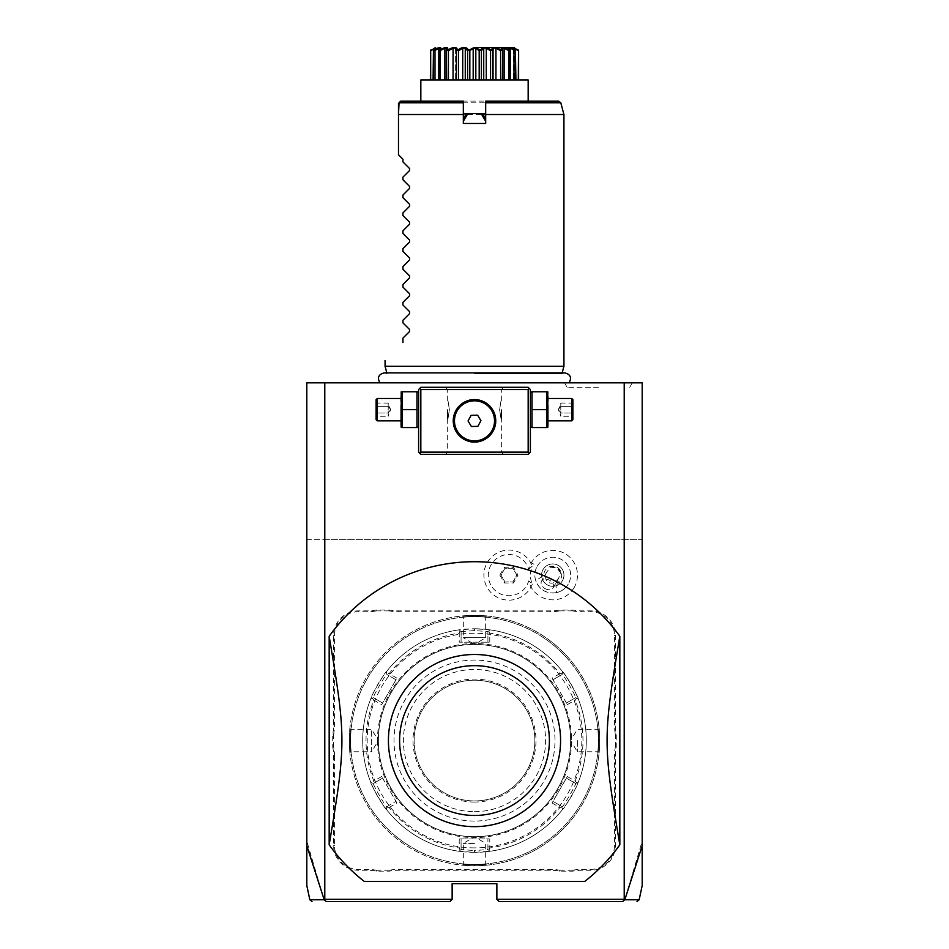 <?xml version="1.0" encoding="UTF-8"?>
<svg xmlns="http://www.w3.org/2000/svg" width="949" height="949" viewBox="0 0 949 949"><rect width="100%" height="100%" fill="white"/><g stroke="black" fill="none" stroke-linecap="round" stroke-linejoin="round"><path stroke-width="0.71" stroke-dasharray="4.75 3.56" d="M324.783 382.827L306.812 382.827L306.812 539.34L324.783 539.34L324.783 382.827L642.188 382.827L642.188 539.34L306.812 539.34L306.812 845.725M474.5 382.827L569.02 382.827L474.5 382.827M598.428 382.827L564.536 382.827L598.428 382.827M528.166 387.299L420.834 387.299L418.604 389.541L418.604 452.139L420.834 454.381L528.166 454.381L530.396 452.139L530.396 389.541L528.166 387.299M584.738 881.431L364.262 881.431A178.875 178.875 0 0 1 329.173 844.847L329.173 636.293A178.875 178.875 0 0 1 619.827 636.293L619.827 844.847A178.875 178.875 0 0 1 584.738 881.431M324.783 539.34L642.188 539.34L642.188 841.099L624.786 899.806L624.3 539.34M324.7 539.34L324.7 899.32L324.119 899.759L306.812 841.099M324.7 899.32L452.139 899.32L452.139 883.661L496.861 883.661L496.861 899.32L624.3 899.32M574.181 587.478A24.733 24.733 0 0 1 528.712 580.918A20.617 20.617 0 0 1 496.979 591.903A20.617 20.617 0 0 1 496.979 558.32A20.617 20.617 0 0 1 528.712 569.305A24.733 24.733 0 0 1 565.118 553.694A24.733 24.733 0 0 1 574.181 587.478M332.743 747.136A46.062 46.062 0 0 1 333.645 756.175L333.645 845.654A24.591 24.591 0 0 0 358.236 870.245L367.227 870.245A46.062 46.062 0 0 1 376.255 871.146L389.398 871.146A46.062 46.062 0 0 1 398.438 870.245L550.562 870.245A46.062 46.062 0 0 1 559.602 871.146L572.745 871.146A46.062 46.062 0 0 1 581.773 870.245L590.764 870.245A24.591 24.591 0 0 0 615.355 845.654L615.355 756.175A46.062 46.062 0 0 1 616.257 747.136L616.257 733.992A46.062 46.062 0 0 1 615.355 724.965L615.355 635.486A24.591 24.591 0 0 0 590.764 610.883L581.773 610.883A46.062 46.062 0 0 1 572.745 609.993L559.602 609.993A46.062 46.062 0 0 1 550.562 610.883L398.438 610.883A46.062 46.062 0 0 1 389.398 609.993L376.255 609.993A46.062 46.062 0 0 1 367.227 610.883L358.236 610.883A24.591 24.591 0 0 0 333.645 635.486L333.645 724.965A46.062 46.062 0 0 1 332.743 733.992L332.743 747.136L333.645 747.053A46.952 46.952 0 0 1 334.534 756.175L333.645 756.175M624.786 899.806L622.615 901.55M496.861 899.32L499.091 901.55L623.113 901.55M452.139 899.32L449.909 901.55L325.887 901.55L324.214 899.806M324.19 899.782C304.985 899.782 304.961 899.782 324.119 899.759M624.881 899.759C644.039 899.782 644.015 899.782 624.81 899.782M642.188 845.725L642.188 841.099M624.217 539.34L624.217 382.827M528.712 569.305L532.306 566.126A22.337 22.337 0 0 0 532.306 584.098L528.712 580.918M557.229 582.864L556.292 592.651A17.889 17.889 0 0 0 568.249 584.062A17.889 17.889 0 0 1 543.813 590.61A17.889 17.889 0 0 1 537.264 566.173A17.889 17.889 0 0 0 535.805 580.812L543.813 575.118A8.944 8.944 0 0 1 561.156 572.057A8.944 8.944 0 0 1 557.229 582.864L543.813 575.118M537.264 566.173A17.889 17.889 0 0 1 561.701 559.625A17.889 17.889 0 0 1 568.249 584.062A17.889 17.889 0 0 0 561.701 559.625A17.889 17.889 0 0 0 537.264 566.173L531.333 562.745M556.292 592.651C546.422 593.967 539.59 590.029 535.805 580.812M544.987 588.57A6.702 4.745 30 0 0 553.172 587.822A6.702 4.745 30 0 0 549.732 580.361A6.702 4.745 30 0 0 541.547 581.108A6.702 4.745 30 0 0 544.987 588.57M560.681 572.959A6.702 4.745 30 0 0 556.838 568.036L560.681 572.959L558.558 578.463C555.118 582.959 551.784 584.252 548.569 582.354C545.319 580.527 544.785 576.992 546.944 571.761L541.547 581.108M553.172 587.822L558.558 578.463M550.657 567.17L556.838 568.036A6.702 4.745 30 0 0 550.657 567.17L546.944 571.761M543.077 569.519A11.174 11.174 0 0 1 558.344 565.438A11.174 11.174 0 0 1 562.437 580.705A11.174 11.174 0 0 1 547.17 584.798A11.174 11.174 0 0 1 543.077 569.519A11.174 11.174 0 0 1 558.344 565.438A11.174 11.174 0 0 1 562.437 580.705A11.174 11.174 0 0 1 547.17 584.798A11.174 11.174 0 0 1 543.077 569.519M532.294 584.133A25.042 25.042 0 0 1 493.848 595.106A25.042 25.042 0 0 1 493.848 555.129A25.042 25.042 0 0 1 532.294 566.09M532.306 584.098A25.042 25.042 0 0 1 493.86 595.106A25.042 25.042 0 0 1 493.86 555.118A25.042 25.042 0 0 1 532.306 566.126M499.85 575.118L504.394 567.241L513.48 567.241L518.012 575.118L513.48 582.983L504.394 582.983L499.85 575.118L501.001 575.118L504.963 568.249L512.899 568.249L516.861 575.118L512.899 581.986L504.963 581.986L501.001 575.118L504.963 568.249L512.899 568.249L516.861 575.118L512.899 581.986L504.963 581.986L501.001 575.118M504.394 582.983L504.963 581.986M513.48 582.983L512.899 581.986M518.012 575.118L516.861 575.118M513.48 567.241L512.899 568.249M504.394 567.241L504.963 568.249M376.255 871.146L376.35 870.245A46.952 46.952 0 0 0 367.227 869.355L358.236 869.355A23.701 23.701 0 0 1 334.534 845.654L334.534 756.175M376.35 870.245L389.315 870.245L389.398 871.146M559.602 871.146L559.685 870.245A46.952 46.952 0 0 0 550.562 869.355L398.438 869.355A46.952 46.952 0 0 0 389.315 870.245M559.685 870.245L572.65 870.245L572.745 871.146M616.257 747.136L615.355 747.053A46.952 46.952 0 0 0 614.466 756.175L614.466 845.654A23.701 23.701 0 0 1 590.764 869.355L581.773 869.355A46.952 46.952 0 0 0 572.65 870.245M615.355 747.053L615.355 734.087L616.257 733.992M572.745 609.993L572.65 610.883A46.952 46.952 0 0 0 581.773 611.785L590.764 611.785A23.701 23.701 0 0 1 614.466 635.486L614.466 724.965A46.952 46.952 0 0 0 615.355 734.087M572.65 610.883L559.685 610.883L559.602 609.993M389.398 609.993L389.315 610.883A46.952 46.952 0 0 0 398.438 611.785L550.562 611.785A46.952 46.952 0 0 0 559.685 610.883M389.315 610.883L376.35 610.883L376.255 609.993M332.743 733.992L333.645 734.087A46.952 46.952 0 0 0 334.534 724.965L334.534 635.486A23.701 23.701 0 0 1 358.236 611.785L367.227 611.785A46.952 46.952 0 0 0 376.35 610.883M333.645 734.087L333.645 747.053M349.884 728.405L350.774 729.39L371.652 729.39L378.366 740.564A96.134 96.134 0 0 0 474.5 836.698A96.134 96.134 0 0 0 570.634 740.564A96.146 96.146 0 0 1 474.5 836.71A96.146 96.146 0 0 1 378.354 740.564A96.134 96.134 0 0 0 474.5 836.698A96.134 96.134 0 0 0 570.634 740.564A96.134 96.134 0 0 0 474.5 644.43A96.134 96.134 0 0 0 378.366 740.564A96.146 96.146 0 0 1 474.5 644.43A96.146 96.146 0 0 1 570.646 740.564A96.134 96.134 0 0 0 474.5 644.43A96.134 96.134 0 0 0 378.366 740.564L371.652 751.75L371.652 729.39L371.652 751.75L350.774 751.75L349.884 752.723M474.5 864.432A123.868 123.868 0 0 1 350.632 740.564A123.868 123.868 0 0 1 474.5 616.696A123.868 123.868 0 0 1 598.368 740.564A123.868 123.868 0 0 1 474.5 864.432A123.868 123.868 0 0 1 350.632 740.564A123.868 123.868 0 0 1 474.5 616.696A123.868 123.868 0 0 1 598.368 740.564A123.868 123.868 0 0 1 474.5 864.432M474.5 865.773A125.209 125.209 0 0 1 349.291 740.564A125.209 125.209 0 0 1 474.5 615.355C458.806 616.008 458.806 616.008 474.5 615.355C458.806 616.008 458.806 616.008 474.5 615.355C490.194 616.008 490.194 616.008 474.5 615.355C490.194 616.008 490.194 616.008 474.5 615.355A125.209 125.209 0 0 1 599.709 740.564A125.209 125.209 0 0 1 474.5 865.773A125.209 125.209 0 0 1 349.291 740.564A125.209 125.209 0 0 1 474.5 615.355A125.209 125.209 0 0 1 599.709 740.564A125.209 125.209 0 0 1 474.5 865.773C458.806 865.132 458.806 865.132 474.5 865.773C458.806 865.132 458.806 865.132 474.5 865.773C490.194 865.132 490.194 865.132 474.5 865.773C490.194 865.132 490.194 865.132 474.5 865.773L474.5 864.883C488.913 864.242 488.913 864.242 474.5 864.883C488.913 864.242 488.913 864.242 474.5 864.883C460.087 864.242 460.087 864.242 474.5 864.883C460.087 864.242 460.087 864.242 474.5 864.883L474.5 865.773M349.291 740.564C349.932 724.87 349.932 724.87 349.291 740.564C349.932 724.87 349.932 724.87 349.291 740.564C349.932 756.27 349.932 756.27 349.291 740.564C349.932 756.27 349.932 756.27 349.291 740.564L350.181 740.564C350.822 754.989 350.822 754.989 350.181 740.564C350.822 754.989 350.822 754.989 350.181 740.564C350.822 726.151 350.822 726.151 350.181 740.564C350.822 726.151 350.822 726.151 350.181 740.564L349.291 740.564M474.5 616.257C460.087 616.886 460.087 616.886 474.5 616.257C460.087 616.886 460.087 616.886 474.5 616.257C488.913 616.886 488.913 616.886 474.5 616.257C488.913 616.886 488.913 616.886 474.5 616.257L474.5 615.355L474.5 616.257M599.709 740.564C599.068 756.27 599.068 756.27 599.709 740.564C599.068 756.27 599.068 756.27 599.709 740.564C599.068 724.87 599.068 724.87 599.709 740.564C599.068 724.87 599.068 724.87 599.709 740.564L598.819 740.564C598.178 726.151 598.178 726.151 598.819 740.564C598.178 726.151 598.178 726.151 598.819 740.564C598.178 754.989 598.178 754.989 598.819 740.564C598.178 754.989 598.178 754.989 598.819 740.564L599.709 740.564M486.659 615.948L485.674 616.838L485.674 637.716L474.5 644.43A96.134 96.134 0 0 0 378.366 740.564A96.134 96.134 0 0 0 474.5 836.698A96.134 96.134 0 0 0 570.634 740.564A96.134 96.134 0 0 0 474.5 644.43A96.134 96.134 0 0 0 378.366 740.564A96.134 96.134 0 0 0 474.5 836.698A96.134 96.134 0 0 0 570.634 740.564A96.134 96.134 0 0 0 474.5 644.43L463.326 637.716L485.674 637.716L463.326 637.716L463.326 616.838L462.341 615.948M474.5 847.884A107.32 107.32 0 0 1 367.18 740.564A107.32 107.32 0 0 1 474.5 633.244A107.32 107.32 0 0 1 581.82 740.564A107.32 107.32 0 0 1 474.5 847.884M474.5 852.356A111.792 111.792 0 0 1 362.708 740.564A111.792 111.792 0 0 1 474.5 628.772L459.043 629.851L461.084 631.619L459.043 629.851A111.792 111.792 0 0 0 386.338 671.821C385.887 670.267 369.291 699.045 370.893 698.594L373.443 697.717L370.893 698.594A111.792 111.792 0 0 0 370.893 782.545C369.315 782.142 385.923 810.897 386.338 809.307A111.792 111.792 0 0 0 459.043 851.289L474.5 852.356L489.957 851.289A111.792 111.792 0 0 0 562.662 809.307C563.113 810.861 579.709 782.095 578.107 782.545L575.557 783.423L578.107 782.545A111.792 111.792 0 0 0 578.107 698.594C579.709 699.045 563.113 670.267 562.662 671.821A111.792 111.792 0 0 0 489.957 629.851L474.5 628.772A111.792 111.792 0 0 1 586.292 740.564A111.792 111.792 0 0 1 474.5 852.356L474.5 850.577L487.916 849.521L487.916 838.952L461.084 838.952L461.084 849.521L460.063 850.399L459.233 847.967A108.483 108.483 0 0 1 389.126 807.492L386.599 807.979L386.338 809.307L386.599 807.979M389.126 807.492L396.943 802.984L381.664 776.531L382.589 778.144L373.443 783.423L370.893 782.545L372.162 782.984L373.859 781.039A108.483 108.483 0 0 1 373.859 700.089L381.664 704.609L396.943 678.155L396.006 679.757L386.86 674.478L386.338 671.821L386.599 673.149L389.126 673.648A108.483 108.483 0 0 1 459.233 633.173L459.221 642.188L489.779 642.188L487.916 642.188L487.916 631.619L489.957 629.851L488.937 630.729L489.767 633.173A108.483 108.483 0 0 1 559.874 673.648L562.401 673.149L562.662 671.821A111.792 111.792 0 0 0 489.957 629.851L487.916 631.619L474.5 630.563L461.084 631.619L459.043 629.851A111.792 111.792 0 0 0 386.338 671.821L386.86 674.478C386.29 673.138 371.996 697.93 373.443 697.717L370.893 698.594A111.792 111.792 0 0 0 370.893 782.545L373.443 783.423C371.996 783.222 386.302 808.002 386.86 806.662L386.338 809.307A111.792 111.792 0 0 0 459.043 851.289L460.063 850.399M489.767 847.967L488.937 850.399L489.957 851.289A111.792 111.792 0 0 0 562.662 809.307L562.401 807.979L559.874 807.492A108.483 108.483 0 0 1 489.767 847.967L489.779 838.952L459.221 838.952L461.084 838.952L461.084 849.521L459.043 851.289L461.084 849.521L474.5 850.577M459.043 629.851L461.084 631.619L461.084 642.188L487.916 642.188L487.916 631.619L488.937 630.729M459.233 633.173L460.063 630.729M370.893 698.594L373.443 697.717L382.589 702.995L396.006 679.757L386.86 674.478L386.599 673.149M373.859 700.089L372.162 698.144M396.943 802.984L382.589 778.144L373.443 783.423L372.162 782.984M386.86 806.662L396.006 801.371L386.86 806.662L386.338 809.307M381.664 776.531L373.859 781.039M396.943 678.155L389.126 673.648M474.5 821.063A80.487 80.487 0 0 1 394.013 740.564A80.487 80.487 0 0 1 474.5 660.077A80.487 80.487 0 0 1 554.987 740.564A80.487 80.487 0 0 1 474.5 821.063M459.221 838.952L459.233 847.967M489.957 851.289L487.916 849.521L489.957 851.289L487.916 849.521L487.916 838.952L489.779 838.952M487.916 849.521L488.937 850.399M578.107 782.545L575.557 783.423L566.411 778.144L552.994 801.371L562.14 806.662C562.71 807.99 577.004 783.198 575.557 783.423L578.107 782.545A111.792 111.792 0 0 0 578.107 698.594L576.838 698.144L575.141 700.089A108.483 108.483 0 0 1 575.141 781.039L567.336 776.531L552.057 802.984L552.994 801.371L562.14 806.662L562.662 809.307L562.401 807.979M575.141 781.039L576.838 782.984M559.874 673.648L552.057 678.155L567.336 704.609L566.411 702.995L575.557 697.717L578.107 698.594L576.838 698.144M552.057 678.155L566.411 702.995L575.557 697.717C577.004 697.93 562.71 673.138 562.14 674.478L562.401 673.149M562.662 671.821L562.14 674.478L552.994 679.757L562.14 674.478L562.662 671.821L562.14 674.478M567.336 704.609L575.141 700.089M552.057 802.984L559.874 807.492M489.779 642.188L489.767 633.173M461.084 631.619L461.084 642.188L459.221 642.188M474.5 800.932A60.368 60.368 0 0 1 414.132 740.564A60.368 60.368 0 0 1 474.5 680.196A60.368 60.368 0 0 1 534.868 740.564A60.368 60.368 0 0 1 474.5 800.932A60.368 60.368 0 0 1 414.132 740.564A60.368 60.368 0 0 1 474.5 680.196A60.368 60.368 0 0 1 534.868 740.564A60.368 60.368 0 0 1 474.5 800.932A60.368 60.368 0 0 0 534.868 740.564A60.368 60.368 0 0 0 474.5 680.196M474.5 811.668A71.104 71.104 0 0 0 545.604 740.564A71.104 71.104 0 0 0 474.5 669.472A71.104 71.104 0 0 0 403.396 740.564A71.104 71.104 0 0 0 474.5 811.668M575.557 783.423L566.411 778.144L567.336 776.531M373.443 697.717L382.589 702.995L381.664 704.609M474.5 843.412L463.326 843.412L474.5 843.412M577.348 740.564L577.348 751.75L577.348 740.564M474.5 387.299L503.563 387.299L474.5 387.299M530.396 409.66L530.396 426.291L530.396 409.66M474.5 454.381L445.437 454.381L474.5 454.381M418.604 409.66L418.604 426.291L418.604 409.66M475.52 399.624L473.48 399.624M472.46 399.695L470.407 399.992M468.367 400.502L467.347 400.846M466.327 401.237L465.568 401.569M465.307 401.688L464.298 402.21M463.302 402.791L462.317 403.444M461.344 404.155L460.407 404.95M459.494 405.804L458.616 406.73M457.798 407.714L457.038 408.746M456.35 409.814L455.734 410.893M455.2 411.961L454.749 413.017M454.381 414.037L454.073 415.033M454.002 415.282L453.48 417.809M453.373 418.699L453.266 420.419M453.266 421.261L453.373 422.981M453.48 423.871L453.622 424.761M453.824 425.698L454.073 426.647M454.073 426.67L454.381 427.643M454.749 428.663L455.2 429.719M455.734 430.787L456.35 431.866M457.038 432.922L457.798 433.954M458.616 434.939L459.494 435.864M460.407 436.73L461.344 437.525M462.317 438.236L463.302 438.889M464.298 439.47L465.307 439.992M465.615 440.134L466.327 440.443M467.347 440.834L468.367 441.178M470.407 441.688L472.46 441.985M473.48 442.056L475.52 442.056M476.54 441.985L478.593 441.688M480.633 441.178L481.653 440.834M482.673 440.443L483.456 440.099M483.693 439.992L484.702 439.47M485.698 438.889L486.683 438.236M487.656 437.525L488.593 436.73M489.506 435.864L490.384 434.939M491.202 433.954L491.962 432.922M492.65 431.866L493.266 430.787M493.8 429.719L494.251 428.663M494.619 427.643L494.927 426.647M494.998 426.398L495.52 423.859M495.627 422.981L495.734 421.261M495.734 420.407L495.627 418.699M495.52 417.809L495.378 416.908M495.176 415.982L494.619 414.037M494.251 413.017L493.8 411.961M493.266 410.893L492.65 409.814M491.962 408.746L491.202 407.714M490.384 406.73L489.506 405.804M488.593 404.95L487.656 404.155M486.683 403.444L485.698 402.791M484.702 402.21L483.693 401.688M483.421 401.569L482.673 401.237M481.653 400.846L480.633 400.502M478.593 399.992L476.54 399.695M474.5 452.139L501.333 452.139L474.5 452.139M474.5 399.6C484.998 397.678 497.774 412.839 495.734 421.261C497.24 429.814 484.5 443.918 474.5 442.08C464.002 443.99 451.226 428.841 453.266 420.419C451.76 411.866 464.5 397.761 474.5 399.6A21.246 21.246 0 0 0 453.254 420.834A21.246 21.246 0 0 0 474.5 442.08A21.246 21.246 0 0 0 495.746 420.834A21.246 21.246 0 0 0 474.5 399.6M474.5 389.541L501.333 389.541L474.5 389.541M499.637 409.66C501.487 397.548 501.487 397.548 499.637 409.66C501.487 397.548 501.487 397.548 499.637 409.66C501.487 421.771 501.487 421.771 499.637 409.66C501.487 421.771 501.487 421.771 499.637 409.66M449.363 409.66C447.513 397.548 447.513 397.548 449.363 409.66C447.513 397.548 447.513 397.548 449.363 409.66C447.513 421.771 447.513 421.771 449.363 409.66C447.513 421.771 447.513 421.771 449.363 409.66M474.951 440.87A20.036 20.036 0 0 0 494.536 420.609A20.036 20.036 0 0 0 474.049 400.81A20.036 20.036 0 0 0 454.464 421.059A20.036 20.036 0 0 0 474.951 440.87M477.596 415.176L471.143 415.318L468.047 420.988L471.404 426.504L477.857 426.35L480.953 420.692L477.596 415.176M447.228 409.66L447.228 419.055L447.228 409.66M447.667 409.66L447.667 418.604L447.667 409.66M501.772 409.66L501.772 419.055L501.772 409.66M501.333 409.66L501.333 418.604L501.333 409.66M402.34 409.66L402.34 427.548L416.979 427.548L416.979 391.771L402.34 391.771L402.34 409.66L416.979 409.66M400.715 426.291L400.715 393.028M400.715 409.66L400.715 420.834L400.715 409.66M377.239 398.485L377.239 420.834M376.124 419.719L376.124 399.6M376.124 405.697L376.124 417.596L376.124 401.724L376.124 405.697L377.263 406.35L377.263 412.969L377.263 403.052L377.263 406.35L376.124 405.697M376.124 413.622L377.263 412.969L377.263 416.267L377.263 412.969L376.124 413.622M376.124 401.724L377.263 403.052L388.2 403.052L390.608 409.66L388.2 416.267L388.2 412.969L377.263 412.969L388.2 412.969L390.608 409.66L388.2 406.35L377.263 406.35L388.2 406.35L388.2 403.052L388.2 406.35L390.608 409.66L388.2 412.969L388.2 406.35L388.2 416.267L377.263 416.267L376.124 417.596M546.66 409.66L546.66 427.548L532.021 427.548L532.021 391.771L546.66 391.771L546.66 409.66L532.021 409.66M548.285 426.291L548.285 393.028M548.285 409.66L548.285 420.834L548.285 409.66M571.761 420.834L571.761 398.485M572.876 399.6L572.876 419.719M572.876 405.697L572.876 417.596L572.876 401.724L572.876 405.697L571.737 406.35L571.737 412.969L571.737 403.052L571.737 406.35L572.876 405.697M572.876 413.622L571.737 412.969L571.737 416.267L571.737 412.969L572.876 413.622M572.876 401.724L571.737 403.052L560.8 403.052L558.392 409.66L560.8 416.267L560.8 412.969L571.737 412.969L560.8 412.969L558.392 409.66L560.8 406.35L571.737 406.35L560.8 406.35L560.8 403.052L560.8 406.35L558.392 409.66L560.8 412.969L560.8 406.35L560.8 416.267L571.737 416.267L572.876 417.596M474.5 654.49A86.086 86.086 0 0 1 560.586 740.564A86.086 86.086 0 0 1 474.5 826.65A86.086 86.086 0 0 1 388.414 740.564A86.086 86.086 0 0 1 474.5 654.49M474.5 373.633L561.962 373.633L474.5 373.633M563.931 366.278L385.069 366.278M563.931 114.521L398.485 114.521L398.485 154.77M420.834 101.116L528.166 101.116L485.674 101.116L485.674 123.465L463.326 123.465L463.326 101.116M466.433 114.034L463.326 113.572M485.674 113.572L481.772 113.572L482.602 114.058M420.834 80.036L528.166 80.036M479.174 80.036L467.596 80.036L479.174 80.036L479.174 50.724L480.052 50.119L481.404 50.724L481.404 80.036L492.507 80.036L481.404 80.036M467.596 80.036L456.493 80.036L467.596 80.036L467.596 50.724L468.486 50.131L469.826 50.724L469.826 80.036M456.493 80.036L446.611 80.036L456.493 80.036L456.493 50.724L457.323 50.131L456.303 48.363M446.611 80.036L438.64 80.036L446.742 80.036L446.611 50.724L447.323 50.131L446.493 47.58M438.64 80.036L433.1 80.036L440.016 80.036L438.64 80.036L439.173 50.131L437.774 48.221M433.1 80.036L430.383 80.036L435.638 80.036L433.1 80.036L433.1 50.724L435.413 48.363M430.383 80.036L433.918 80.036L430.383 80.036L430.383 50.724L433.918 48.114L433.918 80.036L433.918 48.114L430.383 50.724L430.68 80.036M492.507 80.036L502.389 80.036L492.507 80.036L492.507 50.724L493.646 48.114L493.646 80.036L493.646 48.114L495.936 48.114L495.936 80.036M502.389 80.036L510.36 80.036L502.258 80.036L502.65 49.941L502.65 80.036M510.36 80.036L515.9 80.036L508.984 80.036L510.36 80.036L510.36 50.724L508.984 48.114L508.984 80.036L508.984 48.114L510.301 48.114L510.301 80.036L510.301 50.511M515.9 80.036L518.617 80.036L513.362 80.036L515.9 80.036L515.9 50.724L513.362 48.114L513.362 80.036L513.362 48.114L514.038 48.114L514.038 80.036L514.038 48.79M518.617 80.036L515.082 80.036L518.617 80.036M481.404 50.724L483.729 48.114L483.729 80.036M483.729 48.114L486.279 48.114L486.279 80.036M486.279 48.114L490.431 50.724L490.431 80.036M490.431 50.724L492.507 50.724M495.936 48.114L500.598 50.724L500.598 80.036M500.598 50.724L501.321 50.131L499.482 49.241M501.677 50.131L502.389 50.724L502.258 80.036L502.258 48.114L504.133 48.114L504.133 80.036M504.133 48.114L508.996 50.724L508.996 80.036M508.996 50.724L508.984 49.858M508.984 48.755L509.554 50.131M509.827 50.131L510.36 50.724M510.301 48.114L515.034 50.724L515.034 80.036M515.034 50.724L515.402 50.131L512.911 48.957M512.97 47.616L515.402 50.131M515.568 50.131L513.587 48.363M514.038 48.114L518.32 50.724L518.32 80.036M518.32 50.724L515.022 48.363M515.343 48.138L518.451 50.131M518.51 50.131L515.082 48.114L515.082 80.036L515.082 48.114L518.617 50.724M447.323 50.131L448.403 50.724L453.064 48.114L455.354 48.541M440.016 49.858L440.004 50.724L444.867 48.114L446.742 48.114L446.35 80.036M435.638 49.158L433.598 50.131L433.966 50.724L440.016 48.114L440.016 80.036L440.016 48.114L438.64 50.724M438.699 50.511L438.699 48.114M430.68 50.724L435.638 48.114L435.638 80.036L435.638 48.114L433.1 50.724L435.686 48.102M434.962 48.79L434.962 48.114M433.966 50.724L433.966 80.036M440.004 50.724L440.004 80.036M444.867 48.114L444.867 80.036M448.403 50.724L448.403 80.036M453.064 48.114L453.064 80.036M455.354 48.114L455.354 80.036L455.342 48.328L456.493 50.724M458.569 80.036L458.569 50.724L457.323 50.131M458.569 50.724L462.721 48.114L462.721 80.036M462.721 48.114L465.271 48.114L465.271 80.036M465.271 48.114L467.596 50.724M469.826 50.724L473.183 48.114L473.183 80.036M473.183 48.114L475.817 48.114L475.817 80.036M475.817 48.114L479.174 50.724M479.791 49.929L478.486 49.063M478.272 48.933L474.654 47.569M474.37 47.569L473.385 47.711M473.302 47.735L472.258 48.102M472.08 48.185L471.273 48.613M471.202 48.648L468.936 50.131M509.53 47.628L508.83 48.435M508.783 49.763L507.62 49.229M505.117 48.174L501.677 48.352M499.34 49.17L498.332 48.707M497.229 48.257L496.244 47.901M494.121 47.592L493.338 47.83M492.745 48.304L491.926 49.585M485.58 47.628L481.463 49.194M481.428 49.218L480.668 49.965M468.32 49.953L465.686 47.889M464.073 47.569L463.42 47.628M461.167 48.363L460.573 48.624M460.36 48.731L459.494 49.17M459.387 49.218L458.391 49.763M456.184 48.245L455.306 47.675M454.452 47.569L452.981 47.841M452.887 47.865L451.854 48.221M451.629 48.316L448.272 49.834M446.172 47.569L440.217 49.763M437.572 48.304L435.698 49.134M435.769 48.019L434.345 49.538L435.532 47.675M434.061 48.328L430.549 50.131M558.629 101.116L400.715 101.116L399.054 102.765L560.788 102.765M402.957 342.589L402.957 338.117M409.612 331.462L409.612 329.564M402.957 322.897L402.957 320.228M409.612 313.573L409.612 311.675M402.957 305.02L402.957 302.34M409.612 295.685L409.612 293.787M402.957 287.132L402.957 284.463M409.612 277.796L409.612 275.898M402.957 269.243L402.957 266.574M409.612 259.907L409.612 258.009M402.957 251.355L402.957 248.685M409.612 242.019L409.612 240.133M402.957 233.466L402.957 230.797M409.612 224.142L409.612 222.244M402.957 215.577L402.957 212.908M409.612 206.253L409.612 204.355M402.957 197.689L402.957 195.02M409.612 188.365L409.612 186.467M402.957 179.812L402.957 177.131M409.612 170.476L409.612 168.578M402.957 161.923L402.957 159.242M598.428 387.299L567.122 387.299L598.428 387.299M334.534 845.654L333.645 845.654M358.236 869.355L358.236 870.245M367.227 869.355L367.227 870.245M398.438 869.355L398.438 870.245M550.562 869.355L550.562 870.245M581.773 869.355L581.773 870.245M590.764 869.355L590.764 870.245M614.466 845.654L615.355 845.654M614.466 756.175L615.355 756.175M614.466 724.965L615.355 724.965M614.466 635.486L615.355 635.486M590.764 611.785L590.764 610.883M581.773 611.785L581.773 610.883M550.562 611.785L550.562 610.883M398.438 611.785L398.438 610.883M367.227 611.785L367.227 610.883M358.236 611.785L358.236 610.883M334.534 635.486L333.645 635.486M334.534 724.965L333.645 724.965M377.465 740.564A97.035 97.035 0 0 0 474.5 837.599A97.035 97.035 0 0 0 571.535 740.564A97.035 97.035 0 0 0 474.5 643.529A97.035 97.035 0 0 0 377.465 740.564M474.5 628.772L474.5 630.563M474.5 802.059A61.483 61.483 0 0 1 413.017 740.564A61.483 61.483 0 0 1 474.5 679.081A61.483 61.483 0 0 1 535.983 740.564A61.483 61.483 0 0 1 474.5 802.059M486.659 865.18L485.674 864.29L485.674 843.412L474.5 836.698L463.326 843.412L463.326 864.29L462.341 865.18M599.116 728.405L598.226 729.39L577.348 729.39L570.634 740.564L577.348 751.75L598.226 751.75L599.116 752.723M503.563 454.381L501.333 452.139L501.333 418.604M501.333 400.715L501.333 389.541L503.563 387.299M447.667 418.604L447.667 452.139L445.437 454.381M447.667 400.715L447.667 389.541L445.437 387.299M386.836 372.898L387.038 373.633L384.191 372.898L564.809 372.898L561.962 373.633L562.164 372.898M515.105 80.036L515.105 48.257L514.417 47.569M433.895 80.036L433.895 48.257L434.583 47.569M513.231 48.019L514.655 49.538L513.231 48.019M629.721 387.299L632.307 382.827M567.122 387.299L564.536 382.827"/><path stroke-width="1.42" d="M312.019 901.55L309.837 899.782L306.812 885.536L306.812 382.827L642.188 382.827L642.188 885.536L639.163 899.782L636.981 901.55M624.217 382.827L624.217 899.32L624.81 899.782L642.188 845.725M306.812 845.725L324.19 899.782L326.385 901.55L449.909 901.55L452.139 899.32L324.783 899.32L324.783 382.827M624.217 899.32L496.861 899.32L496.861 883.661L452.139 883.661L452.139 899.32M324.605 899.984L324.783 899.32M496.861 899.32L499.091 901.55L622.615 901.55L624.395 899.984M324.19 899.782C304.985 899.782 304.961 899.782 324.119 899.759M624.881 899.759C644.039 899.782 644.015 899.782 624.81 899.782M529.281 388.414L528.166 387.299L420.834 387.299L418.604 389.541L418.604 452.139L420.834 454.381L528.166 454.381L530.396 452.139L530.396 389.541L529.281 388.414L528.166 389.541L420.834 389.541L419.719 388.414M420.834 389.541L420.834 452.139L528.166 452.139L528.166 389.541M528.166 452.139L529.281 453.254M474.5 442.08A21.246 21.246 0 0 1 453.254 420.834A21.246 21.246 0 0 1 474.5 399.6A21.246 21.246 0 0 1 495.746 420.834A21.246 21.246 0 0 1 474.5 442.08M420.834 452.139L419.719 453.254M473.48 399.624L472.46 399.695M470.407 399.992L468.367 400.502M467.347 400.846L466.327 401.237M464.298 402.21L463.302 402.791M462.317 403.444L461.344 404.155M460.407 404.95L459.494 405.804M458.616 406.73L457.798 407.714M457.038 408.746L456.35 409.814M455.734 410.893L455.2 411.961M454.749 413.017L454.381 414.037M453.48 417.809L453.373 418.699M453.266 420.419L453.266 421.261M453.373 422.981L453.48 423.871M453.622 424.761L453.824 425.698M454.381 427.643L454.749 428.663M455.2 429.719L455.734 430.787M456.35 431.866L457.038 432.922M457.798 433.954L458.616 434.939M459.494 435.864L460.407 436.73M461.344 437.525L462.317 438.236M463.302 438.889L464.298 439.47M466.327 440.443L467.347 440.834M468.367 441.178L470.407 441.688M472.46 441.985L473.48 442.056M475.52 442.056L476.54 441.985M478.593 441.688L480.633 441.178M481.653 440.834L482.673 440.443M484.702 439.47L485.698 438.889M486.683 438.236L487.656 437.525M488.593 436.73L489.506 435.864M490.384 434.939L491.202 433.954M491.962 432.922L492.65 431.866M493.266 430.787L493.8 429.719M494.251 428.663L494.619 427.643M495.52 423.859L495.627 422.981M495.734 421.261L495.734 420.407M495.627 418.699L495.52 417.809M495.378 416.908L495.176 415.982M494.619 414.037L494.251 413.017M493.8 411.961L493.266 410.893M492.65 409.814L491.962 408.746M491.202 407.714L490.384 406.73M489.506 405.804L488.593 404.95M487.656 404.155L486.683 403.444M485.698 402.791L484.702 402.21M482.673 401.237L481.653 400.846M480.633 400.502L478.593 399.992M476.54 399.695L475.52 399.624M474.951 440.87A20.036 20.036 0 0 0 494.524 420.383A20.036 20.036 0 0 0 474.049 400.81A20.036 20.036 0 0 0 454.476 421.297A20.036 20.036 0 0 0 474.951 440.87M477.596 415.176L471.143 415.318L468.047 420.988L471.404 426.504L477.857 426.35L480.953 420.692L477.596 415.176M416.979 409.66L416.979 427.548L402.34 427.548L402.34 409.66L416.979 409.66L416.979 391.771L402.34 391.771L402.34 409.66M401.225 391.771L401.225 427.548M400.715 420.834L377.239 420.834L377.239 398.485L400.715 398.485M377.239 398.485L376.124 399.6L376.124 419.719L377.239 420.834M532.021 427.548L546.66 427.548L546.66 409.66L532.021 409.66L532.021 427.548M546.66 409.66L546.66 391.771L532.021 391.771L532.021 409.66M547.775 391.771L547.775 427.548M548.285 398.485L571.761 398.485L571.761 420.834L548.285 420.834M571.761 420.834L572.876 419.719L572.876 399.6L571.761 398.485M364.262 881.431L584.738 881.431A178.875 178.875 0 0 0 619.827 844.847L619.827 636.293A178.875 178.875 0 0 0 329.173 636.293C346.148 737.492 346.148 743.636 329.173 844.847A178.875 178.875 0 0 0 364.262 881.431M329.173 844.847L329.173 636.293M619.827 844.847C602.852 743.636 602.852 737.492 619.827 636.293M474.5 654.49A86.086 86.086 0 0 1 560.574 741.56A86.086 86.086 0 0 1 472.507 826.626A86.086 86.086 0 0 1 388.426 739.568A86.086 86.086 0 0 1 474.5 654.49M474.5 665.664A74.9 74.9 0 0 0 399.6 740.564A74.9 74.9 0 0 0 474.5 815.464A74.9 74.9 0 0 0 549.4 740.564A74.9 74.9 0 0 0 474.5 665.664M386.836 372.898L385.069 366.278L563.931 366.278L563.931 114.521L485.674 114.521L485.674 123.465L463.326 123.465L463.326 101.116L420.834 101.116L420.834 80.036L528.166 80.036L528.166 101.116M466.433 114.034L463.326 118.993L466.066 114.248L467.869 113.572L463.326 121.294M463.326 117.557L463.978 117.866M463.326 113.572L485.674 113.572M485.674 121.294L481.131 113.572L482.934 114.248L485.674 118.993L485.022 117.866L485.674 117.557M481.131 113.572L467.869 113.572M485.674 102.765L560.788 102.765L558.629 101.116L485.674 101.116L485.674 114.521M482.602 114.058L485.022 117.866M518.617 50.724L518.617 80.036L518.51 50.131C512.709 46.489 512.709 46.489 518.51 50.131L518.32 80.036M518.32 50.724L514.038 48.114L514.038 48.79M515.402 50.131L515.034 50.724L510.301 48.114L508.984 48.114L509.827 50.131C506.659 46.489 508.51 46.489 515.402 50.131L515.9 80.036M515.034 50.724L515.034 80.036M510.301 48.114L510.301 50.511M510.36 50.724L510.36 80.036M509.554 50.131L508.996 50.724L504.133 48.114L502.258 48.114L502.389 50.724L501.677 50.131C500.206 46.489 502.828 46.489 509.554 50.131L509.827 50.131M508.996 50.724L508.996 80.036M504.133 48.114L504.133 80.036M502.65 80.036L502.65 49.941L502.389 80.036M501.321 50.131L500.598 50.724L495.936 48.114L493.646 48.114L492.507 50.724L491.677 50.131C491.997 46.489 495.212 46.489 501.321 50.131L501.677 50.131M500.598 50.724L500.598 80.036M495.936 48.114L495.936 80.036M492.507 50.724L492.507 80.036M487.501 48.221L491.274 50.131L490.431 50.724L486.279 48.114L483.729 48.114L481.404 50.724L480.514 50.131C482.59 46.489 486.185 46.489 491.274 50.131L491.677 50.131M490.431 50.724L490.431 80.036M486.279 48.114L486.279 80.036M483.729 48.114L483.729 80.036M481.404 50.724L481.404 80.036M474.654 47.569L480.668 49.965M479.791 49.929L479.174 50.724L479.174 80.036M479.174 50.724L475.817 48.114L475.817 80.036M475.817 48.114L473.183 48.114L473.183 80.036M473.183 48.114L469.826 50.724L469.826 80.036M469.826 50.724L468.936 50.131L474.37 47.569M468.32 49.953L467.596 50.724L465.271 48.114L462.721 48.114L458.569 50.724L457.726 50.131C462.815 46.489 466.41 46.489 468.486 50.131L468.936 50.131M467.596 50.724L467.596 80.036M465.271 48.114L465.271 80.036M462.721 48.114L462.721 80.036M458.569 50.724L458.569 80.036M457.323 50.131L456.493 50.724L455.354 48.114L453.064 48.114L448.403 50.724L447.679 50.131C453.788 46.489 457.003 46.489 457.323 50.131L458.391 49.763M456.493 50.724L456.493 80.036M453.064 48.114L453.064 80.036M448.403 50.724L448.403 80.036M447.323 50.131L446.611 50.724L446.742 48.114L444.867 48.114L440.004 50.724L439.446 50.131C446.172 46.489 448.794 46.489 447.323 50.131L448.272 49.834M446.35 80.036L446.35 49.941L446.611 80.036M444.867 48.114L444.867 80.036M440.004 50.724L440.004 80.036M439.173 50.131L440.016 48.114L433.966 50.724L433.598 50.131C440.49 46.489 442.341 46.489 439.173 50.131L439.446 50.131M438.64 50.724L438.64 80.036M438.699 48.114L438.699 50.511M433.966 50.724L433.966 80.036M435.686 48.102L433.598 50.131M433.432 50.131L433.1 80.036M434.962 48.114L430.68 50.724L430.68 80.036M430.68 50.724L435.769 48.019M430.383 80.036L430.49 50.131C436.291 46.489 436.291 46.489 430.49 50.131C436.291 46.489 436.291 46.489 430.49 50.131L430.549 50.131M474.5 47.45L514.204 47.45L474.5 47.45M515.568 50.131L513.231 48.019L518.451 50.131M515.022 48.363L514.228 47.996M512.911 48.957L511.226 48.221M507.62 49.229L506.991 48.957M461.866 48.079L461.167 48.363M435.259 47.782L434.583 48.079M463.326 102.765L399.054 102.765L400.715 101.116L463.326 101.116M399.054 102.765L398.485 114.521L398.485 103.346M402.957 161.923L409.612 168.578L402.957 161.923L402.957 159.242L398.485 154.77L398.485 114.521L463.326 114.521M409.612 168.578L409.612 170.476L402.957 177.131L409.612 170.476M402.957 179.812L409.612 186.467L402.957 179.812L402.957 177.131M409.612 186.467L409.612 188.365L402.957 195.02L409.612 188.365M402.957 197.689L409.612 204.355L402.957 197.689L402.957 195.02M409.612 204.355L409.612 206.253L402.957 212.908L409.612 206.253M402.957 215.577L409.612 222.244L402.957 215.577L402.957 212.908M409.612 222.244L409.612 224.142L402.957 230.797L409.612 224.142M402.957 233.466L409.612 240.133L402.957 233.466L402.957 230.797M409.612 240.133L409.612 242.019L402.957 248.685L409.612 242.019M402.957 251.355L409.612 258.009L402.957 251.355L402.957 248.685M409.612 258.009L409.612 259.907L402.957 266.574L409.612 259.907M402.957 269.243L409.612 275.898L402.957 269.243L402.957 266.574M409.612 275.898L409.612 277.796L402.957 284.463L409.612 277.796M402.957 287.132L409.612 293.787L402.957 287.132L402.957 284.463M409.612 293.787L409.612 295.685L402.957 302.34L409.612 295.685M402.957 305.02L409.612 311.675L402.957 305.02L402.957 302.34M409.612 311.675L409.612 313.573L402.957 320.228L409.612 313.573M402.957 322.897L409.612 329.564L402.957 322.897L402.957 320.228M409.612 329.564L409.612 331.462L402.957 338.117L409.612 331.462M402.957 342.589C378.734 366.8 378.734 366.8 402.957 342.589C378.734 366.8 378.734 366.8 402.957 342.589L402.957 338.117M398.485 154.77L402.957 159.242M418.604 426.291L418.094 427.548M418.604 393.028L418.094 391.771M530.396 426.291L530.906 427.548M530.396 393.028L530.906 391.771M379.98 382.827C377.073 377.69 378.485 374.381 384.191 372.898L564.809 372.898C570.515 374.381 571.927 377.69 569.02 382.827M562.164 372.898L563.931 366.278M385.069 366.278L385.069 360.466M560.788 102.765L563.931 114.521"/></g></svg>
